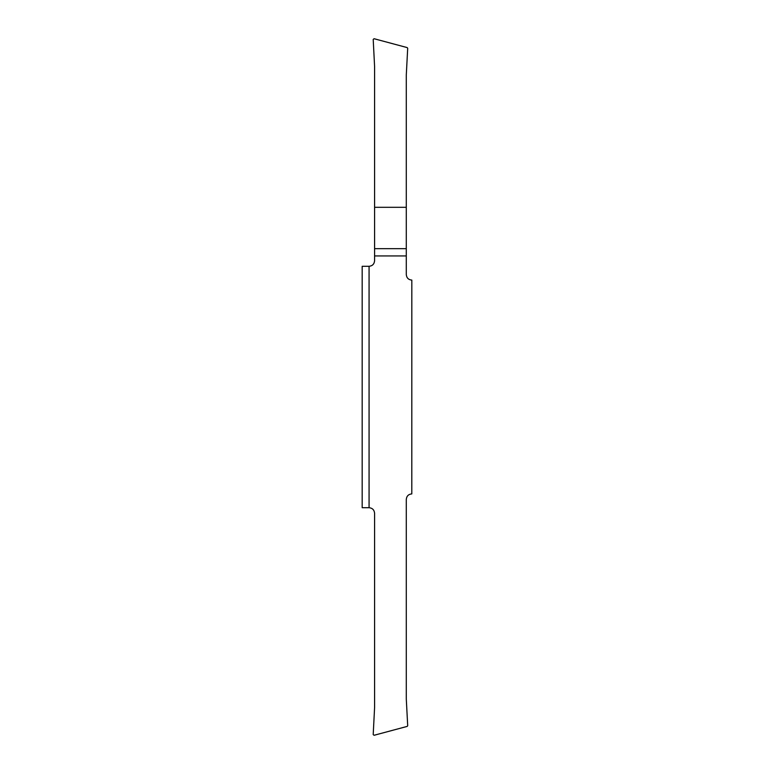 <?xml version="1.0" encoding="UTF-8"?>
<svg xmlns="http://www.w3.org/2000/svg" width="774" height="774" viewBox="0 0 774 774"><rect width="100%" height="100%" fill="white"/><g stroke="black" fill="none" stroke-linecap="round" stroke-linejoin="round"><path stroke-width="1.16" d="M373.203 734.574L374.074 735.281L407.182 726.409L407.695 725.702L406.292 699.057L406.292 499.424C406.621 496.066 408.459 494.228 411.807 493.909L411.826 280.091C408.459 279.772 406.621 277.934 406.292 274.577L406.292 74.943L407.695 48.298L407.182 47.591L374.074 38.719L373.203 39.426L374.587 66.448L374.587 260.78C374.239 264.108 372.391 265.946 369.072 266.304L362.174 266.304L362.174 507.696L369.072 507.696C372.391 508.054 374.239 509.892 374.587 513.22L374.587 707.552L373.203 734.574M406.292 255.942L374.587 255.942M362.174 359.755L362.174 310.79L362.174 359.755M362.174 463.21L362.174 414.245L362.174 463.21M406.292 207.306L374.587 207.306M369.072 507.696L369.072 266.304M406.292 248.677L374.587 248.677"/></g></svg>
